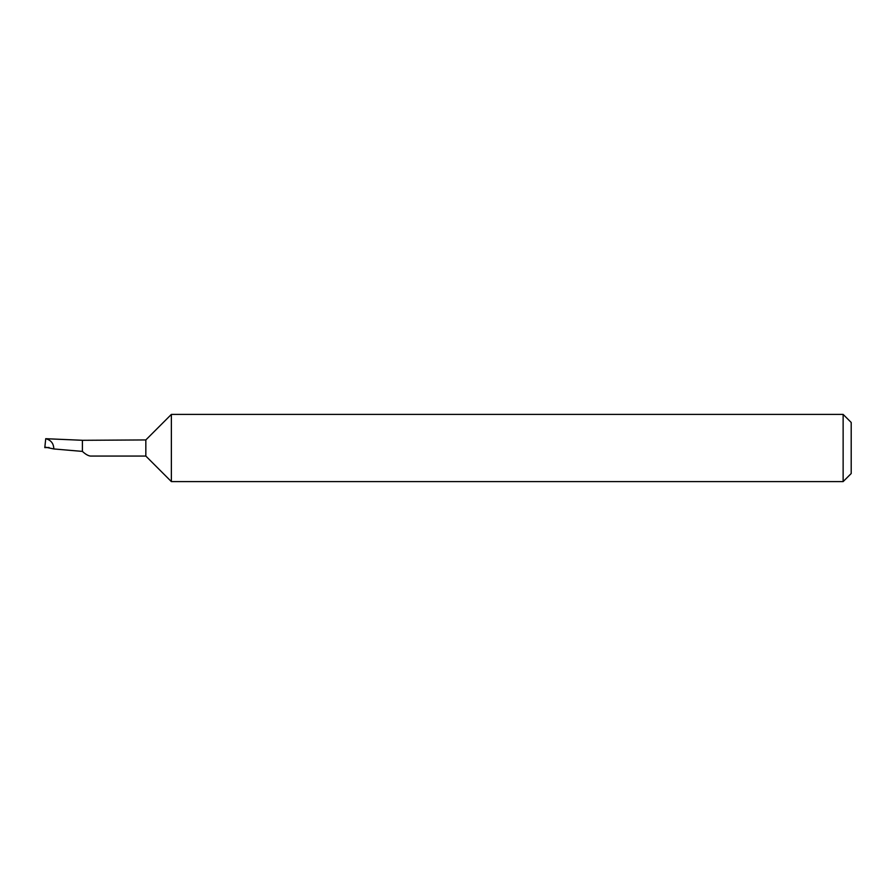<?xml version="1.0" encoding="UTF-8"?>
<svg xmlns="http://www.w3.org/2000/svg" width="896" height="896" viewBox="0 0 896 896"><rect width="100%" height="100%" fill="white"/><g stroke="black" fill="none" stroke-linecap="round" stroke-linejoin="round"><path stroke-width="1.34" d="M82.398 451.405L82.398 440.283L45.741 438.704C51.005 440.104 53.704 443.52 53.805 448.952L82.398 451.405C85.456 454.216 88.122 455.773 90.384 456.064L145.835 456.064L145.835 439.936L82.398 440.306M145.835 456.064L171.371 481.6L171.371 414.4L145.835 439.936M843.136 414.4L851.2 422.464L851.2 473.536L843.136 481.6L843.136 414.4L171.371 414.4M45.741 438.67L44.8 447.619L49.067 447.485M53.805 448.952L44.856 447.059M843.136 481.6L171.371 481.6"/></g></svg>
